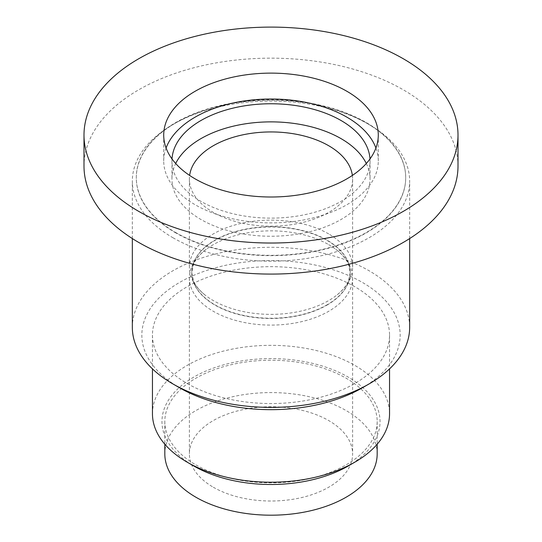 <?xml version="1.0" encoding="UTF-8"?>
<svg xmlns="http://www.w3.org/2000/svg" width="542" height="542" viewBox="0 0 542 542"><rect width="100%" height="100%" fill="white"/><g stroke="black" fill="none" stroke-linecap="round" stroke-linejoin="round"><path stroke-width="0.41" stroke-dasharray="2.71 2.03" d="M152.458 413.783A118.542 68.441 180 0 1 271 345.342A118.542 68.441 180 0 1 389.542 413.783M187.18 383.499A118.542 68.441 0 0 0 316.365 398.336A118.542 68.441 0 0 0 389.542 335.112A118.542 68.441 0 0 0 271 266.671A118.542 68.441 0 0 0 152.458 335.112A118.542 68.441 0 0 0 187.18 383.499M213.291 487.211A81.612 47.12 0 0 0 302.233 497.427A81.612 47.12 0 0 0 352.612 453.891A81.612 47.12 0 0 0 271 406.771A81.612 47.12 0 0 0 189.388 453.891A81.612 47.12 0 0 0 213.291 487.211M328.709 244.652A81.612 47.12 180 0 1 335.776 249.306A81.612 47.12 180 0 1 352.612 277.971A81.612 47.12 180 0 1 302.233 321.508A81.612 47.12 180 0 1 213.291 311.291A81.612 47.12 180 0 1 189.388 277.971A81.612 47.12 180 0 1 206.224 249.306A81.612 47.12 180 0 1 328.709 244.652M352.375 175.432A81.612 47.12 180 0 1 352.612 179.056A81.612 47.12 180 0 1 271 226.177A81.612 47.12 180 0 1 189.388 179.056A81.612 47.12 180 0 1 189.625 175.432M328.709 233.934A81.612 47.12 0 0 0 239.767 223.717A81.612 47.12 0 0 0 189.388 267.247A81.612 47.12 0 0 0 206.224 295.912A81.612 47.12 0 0 0 328.709 300.566A81.612 47.12 0 0 0 335.776 295.912A81.612 47.12 0 0 0 352.612 267.247A81.612 47.12 0 0 0 328.709 233.934M366.311 163.501A99.044 57.181 180 0 1 370.044 179.056A99.044 57.181 180 0 1 308.906 231.888A99.044 57.181 180 0 1 200.96 219.496A99.044 57.181 180 0 1 171.956 179.056A99.044 57.181 180 0 1 175.689 163.501M348.099 466.052A109.03 62.947 0 0 0 348.099 377.036A109.03 62.947 0 0 0 193.9 377.036A109.03 62.947 0 0 0 193.9 466.052M195.919 464.894A106.178 61.3 0 0 0 311.63 478.179A106.178 61.3 0 0 0 377.178 421.547A106.178 61.3 0 0 0 271 360.24A106.178 61.3 0 0 0 164.822 421.547A106.178 61.3 0 0 0 195.919 464.894M377.178 453.891A106.178 61.3 0 0 0 271 392.591A106.178 61.3 0 0 0 164.822 453.891M175.75 232.552A134.707 77.77 0 0 0 322.551 249.408A134.707 77.77 0 0 0 405.707 177.559A134.707 77.77 0 0 0 271 99.789A134.707 77.77 0 0 0 136.293 177.559A134.707 77.77 0 0 0 175.75 232.552M175.75 232.884A134.707 77.77 180 0 1 136.293 177.891A134.707 77.77 180 0 1 175.75 122.905A134.707 77.77 180 0 1 366.25 122.905A134.707 77.77 180 0 1 405.707 177.891A134.707 77.77 180 0 1 322.551 249.747A134.707 77.77 180 0 1 175.75 232.884M369.99 158.955A99.044 57.181 180 0 1 370.044 160.94A99.044 57.181 180 0 1 308.906 213.772A99.044 57.181 180 0 1 200.96 201.38A99.044 57.181 180 0 1 171.956 160.94A99.044 57.181 180 0 1 172.01 158.955M166.082 148.007A107.289 61.944 0 0 0 163.711 160.94A107.289 61.944 0 0 0 195.134 204.74A107.289 61.944 0 0 0 312.057 218.169A107.289 61.944 0 0 0 378.289 160.94A107.289 61.944 0 0 0 375.918 148.007M458.004 166.116A187.004 107.966 0 0 0 271 58.157A187.004 107.966 0 0 0 83.996 166.116M132.336 327.348A138.664 80.06 180 0 1 271 247.287A138.664 80.06 180 0 1 409.664 327.348M362.327 387.835A129.159 74.566 0 0 0 362.327 282.382A129.159 74.566 0 0 0 179.673 282.382A129.159 74.566 0 0 0 179.673 387.835M172.945 237.742A138.664 80.06 0 0 0 324.062 255.092A138.664 80.06 0 0 0 409.664 181.13A138.664 80.06 0 0 0 369.055 124.518A138.664 80.06 0 0 0 172.945 124.518A138.664 80.06 0 0 0 132.336 181.13A138.664 80.06 0 0 0 172.945 237.742M327.029 304.828A79.24 45.745 180 0 1 240.675 314.746A79.24 45.745 180 0 1 191.76 272.484A79.24 45.745 180 0 1 271 226.732A79.24 45.745 180 0 1 350.24 272.484A79.24 45.745 180 0 1 327.029 304.828M327.029 305.092A79.24 45.745 0 0 0 350.24 272.741A79.24 45.745 0 0 0 271 226.99A79.24 45.745 0 0 0 191.76 272.741A79.24 45.745 0 0 0 214.971 305.092A79.24 45.745 0 0 0 327.029 305.092M152.458 335.112L152.458 368.885M389.542 335.112L389.542 368.885M189.388 277.971L189.388 453.891M352.612 277.971L352.612 453.891M189.388 179.056L189.388 267.247M352.612 179.056L352.612 267.247M164.822 421.547L164.822 444.21M377.178 421.547L377.178 444.21M171.956 160.94L171.956 179.056M370.044 160.94L370.044 179.056M163.711 135.066L163.711 160.94M378.289 135.066L378.289 160.94M206.224 249.306C199.768 254.313 195.52 259.374 193.48 264.489L191.76 272.741L193.48 280.736C195.52 285.851 199.768 290.912 206.224 295.912M335.776 249.306C342.232 254.313 346.48 259.374 348.52 264.489L350.24 272.741L348.52 280.736C346.48 285.851 342.232 290.912 335.776 295.912M409.664 238.555L409.664 181.13M132.336 238.555L132.336 181.13M175.75 122.905L172.945 124.518M366.25 122.905L369.055 124.518"/><path stroke-width="0.81" d="M389.542 368.885L389.542 413.783A118.542 68.441 180 0 1 354.82 462.17A118.542 68.441 180 0 1 187.18 462.177A118.542 68.441 180 0 1 187.18 462.17A118.542 68.441 180 0 1 152.458 413.783L152.458 368.885M189.625 175.432A81.612 47.12 180 0 1 242.694 134.863A81.612 47.12 180 0 1 328.709 145.737A81.612 47.12 180 0 1 352.375 175.432M175.689 163.501A99.044 57.181 180 0 1 271 121.875A99.044 57.181 180 0 1 366.311 163.501M187.18 462.177L193.9 466.059A109.03 62.947 0 0 0 193.9 466.059A109.03 62.947 0 0 0 348.099 466.052L354.82 462.17M164.822 444.21L164.822 453.891A106.178 61.3 0 0 0 195.919 497.238A106.178 61.3 0 0 0 311.63 510.53A106.178 61.3 0 0 0 377.178 453.891L377.178 444.21M172.01 158.955A99.044 57.181 180 0 1 271 103.759A99.044 57.181 180 0 1 369.99 158.955M375.918 148.007A107.289 61.944 0 0 0 271 99.003A107.289 61.944 0 0 0 166.082 148.007M195.134 178.867A107.289 61.944 180 0 1 163.711 135.066A107.289 61.944 180 0 1 271 73.123A107.289 61.944 180 0 1 378.289 135.066A107.289 61.944 180 0 1 312.057 192.288A107.289 61.944 180 0 1 195.134 178.867M83.996 135.066L83.996 166.116A187.004 107.966 0 0 0 138.772 242.464A187.004 107.966 0 0 0 342.564 265.865A187.004 107.966 0 0 0 458.004 166.116L458.004 135.066A187.004 107.966 180 0 1 342.564 234.808A187.004 107.966 180 0 1 138.772 211.407A187.004 107.966 180 0 1 83.996 135.066A187.004 107.966 180 0 1 271 27.1A187.004 107.966 180 0 1 458.004 135.066M409.664 238.555L409.664 327.348A138.664 80.06 180 0 1 369.055 383.953A138.664 80.06 180 0 1 172.945 383.953L172.945 383.953A138.664 80.06 180 0 1 132.336 327.348L132.336 238.555M179.673 387.835L172.945 383.953L179.673 387.835A129.159 74.566 0 0 0 362.327 387.835L369.055 383.953M193.9 466.052L187.18 462.17"/></g></svg>
